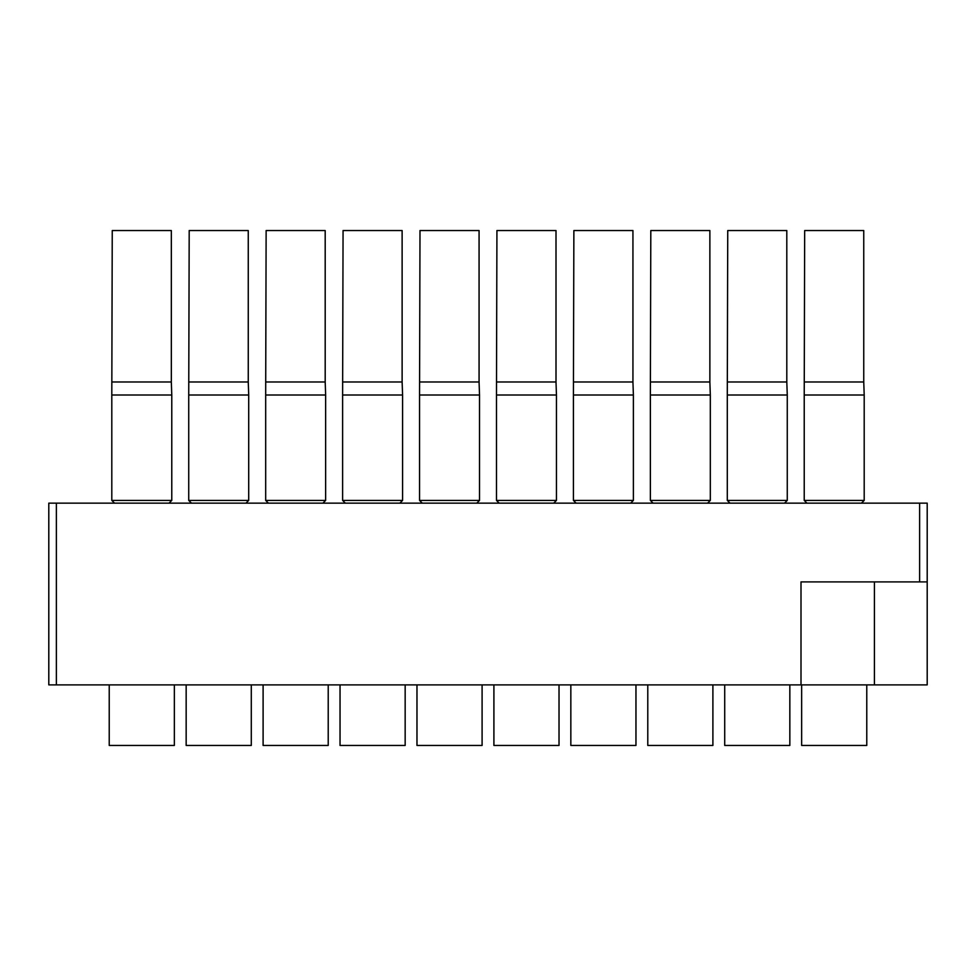 <?xml version="1.0" encoding="UTF-8"?>
<svg xmlns="http://www.w3.org/2000/svg" width="976" height="976" viewBox="0 0 976 976"><rect width="100%" height="100%" fill="white"/><g stroke="black" fill="none" stroke-linecap="round" stroke-linejoin="round"><path stroke-width="1.46" d="M927.2 581.903L927.2 503.14L48.8 503.14L48.8 684.884L927.2 684.884L927.2 581.903L801.003 581.903L801.003 684.884M730.011 503.14L727.291 500.42L787.266 500.42L787.266 394.999L727.291 394.999L727.291 500.42M727.742 381.982L786.802 381.982L786.802 230.543L727.742 230.543L727.291 394.999M786.802 381.982L787.266 394.999M801.003 581.903L869.653 581.903M328.217 684.884L328.217 745.457L263.105 745.457L263.105 684.884M268.4 503.14L265.679 500.42L325.642 500.42L325.642 394.999L265.679 394.999L265.679 500.42M266.131 381.982L325.191 381.982L325.191 230.543L266.131 230.543L265.679 394.999M325.191 381.982L325.642 394.999M405.162 684.884L405.162 745.457L340.038 745.457L340.038 684.884M345.333 503.14L342.613 500.42L402.588 500.42L402.588 394.999L342.613 394.999L342.613 500.42M343.064 381.982L402.124 381.982L402.124 230.543L343.064 230.543L342.613 394.999M402.124 381.982L402.588 394.999M559.028 684.884L559.028 745.457L493.905 745.457L493.905 684.884M499.212 503.14L496.479 500.42L556.454 500.42L556.454 394.999L496.479 394.999L496.479 500.42M496.93 381.982L556.003 381.982L556.003 230.543L496.93 230.543L496.479 394.999M556.003 381.982L556.454 394.999M482.095 684.884L482.095 745.457L416.972 745.457L416.972 684.884M422.266 503.14L419.546 500.42L479.521 500.42L479.521 394.999L419.546 394.999L419.546 500.42M419.997 381.982L479.07 381.982L479.07 230.543L419.997 230.543L419.546 394.999M479.07 381.982L479.521 394.999M635.962 684.884L635.962 745.457L570.838 745.457L570.838 684.884M576.145 503.14L573.412 500.42L633.387 500.42L633.387 394.999L573.412 394.999L573.412 500.42M573.876 381.982L632.936 381.982L632.936 230.543L573.876 230.543L573.412 394.999M632.936 381.982L633.387 394.999M866.773 684.884L866.773 745.457L801.65 745.457L801.65 684.884M806.945 503.14L804.224 500.42L864.199 500.42L864.199 394.999L804.224 394.999L804.224 500.42M804.675 381.982L863.748 381.982L863.748 230.543L804.675 230.543L804.224 394.999M863.748 381.982L864.199 394.999M251.283 684.884L251.283 745.457L186.16 745.457L186.16 684.884M191.467 503.14L188.734 500.42L248.709 500.42L248.709 394.999L188.734 394.999L188.734 500.42M189.198 381.982L248.258 381.982L248.258 230.543L189.198 230.543L188.734 394.999M248.258 381.982L248.709 394.999M712.895 684.884L712.895 745.457L647.783 745.457L647.783 684.884M653.078 503.14L650.358 500.42L710.321 500.42L710.321 394.999L650.358 394.999L650.358 500.42M650.809 381.982L709.869 381.982L709.869 230.543L650.809 230.543L650.358 394.999M709.869 381.982L710.321 394.999M174.35 684.884L174.35 745.457L109.227 745.457L109.227 684.884M114.534 503.14L111.801 500.42L171.776 500.42L171.776 394.999L111.801 394.999L111.801 500.42M112.252 381.982L171.325 381.982L171.325 230.543L112.252 230.543L111.801 394.999M171.325 381.982L171.776 394.999M789.84 684.884L789.84 745.457L724.717 745.457L724.717 684.884M919.624 503.14L919.624 581.903M56.376 503.14L56.376 684.884M874.411 581.903L874.411 684.884M784.533 503.14L787.266 500.42M322.922 503.14L325.642 500.42M399.855 503.14L402.588 500.42M553.734 503.14L556.454 500.42M476.788 503.14L479.521 500.42M630.667 503.14L633.387 500.42M861.466 503.14L864.199 500.42M245.989 503.14L248.709 500.42M707.6 503.14L710.321 500.42M169.055 503.14L171.776 500.42"/></g></svg>
